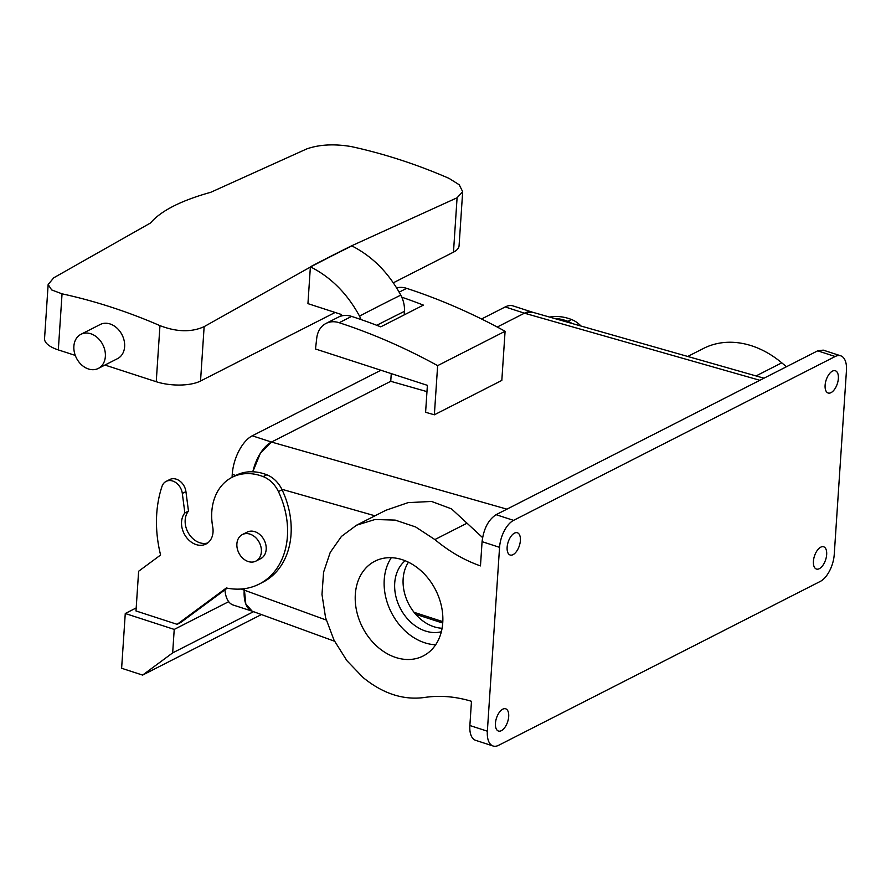 <?xml version="1.0" encoding="UTF-8"?>
<svg xmlns="http://www.w3.org/2000/svg" width="891" height="891" viewBox="0 0 891 891"><rect width="100%" height="100%" fill="white"/><g stroke="black" fill="none" stroke-linecap="round" stroke-linejoin="round"><path stroke-width="1.34" d="M441.357 631.752A40.418 31.207 63 0 1 409.849 621.305A40.418 31.207 63 0 1 405.182 560.751M442.103 628.244A40.418 31.207 63 0 1 418.28 617.018A40.418 31.207 63 0 1 408.457 562.21M435.666 644.761A53.182 41.064 63 0 1 404.135 629.97A53.182 41.064 63 0 1 391.316 557.699M334.57 641.242L252.153 611.17L245.805 603.964L244.301 588.695L244.212 590.132L240.871 589.04M391.26 373.596L390.748 381.303L271.499 442.047L260.328 453.352L252.81 471.785A31.909 16.049 -72 0 1 271.499 442.047L252.264 435.799L380.936 370.244M401.774 297.193A638.156 492.734 -117 0 1 423.381 305.112L380.747 326.841A638.156 492.734 63 0 0 351.6 316.394L339.193 322.72A25.527 19.713 -117 0 0 326.017 323.433A25.527 19.713 -117 0 0 316.739 338.146L315.492 348.982L427.39 385.346L425.597 412.288L434.363 414.794L437.637 365.644A638.156 492.734 -117 0 0 339.193 322.72M532.228 312.14A31.909 16.049 -72 0 0 524.443 313.186L497.234 327.042L524.443 313.186L532.061 312.084L763.977 378.196M422.846 572.49A53.182 41.064 63 0 1 423.18 655.976A53.182 41.064 63 0 1 375.234 644.705A53.182 41.064 63 0 1 374.899 561.207A53.182 41.064 63 0 1 422.846 572.49M482.577 537.585L451.514 508.861L431.556 501.455L408.056 502.635L385.747 510.32M437.637 365.644L505.086 331.274L501.822 380.424L434.363 414.794M506.923 509.162L271.499 442.047L390.748 381.303L426.978 391.628M326.017 323.433L338.424 317.118A25.527 19.713 63 0 1 351.6 316.394M505.086 331.274A638.156 492.734 -117 0 0 406.641 288.35A25.527 19.713 -117 0 0 396.629 287.882M466.695 523.362L434.875 539.567L415.607 526.949L395.181 520.099L375.011 519.509L356.545 525.2L341.453 536.404L330.216 552.442L323.578 572.234L321.985 594.464L325.56 617.63L334.047 640.206L346.877 660.654L363.205 677.628C382.974 693.688 403.367 700.315 424.383 697.497C439.653 695.169 455.346 696.439 471.473 701.295L469.869 725.519A22.331 11.238 -72 0 0 475.616 740.321L493.102 746.001A22.331 11.238 -72 0 1 487.355 731.199L469.869 725.519M493.102 746.001A22.331 11.238 -72 0 0 498.637 745.299L820.232 581.444A22.331 11.238 108 0 0 834.243 554.469L846.45 370.611A22.331 11.238 108 0 0 840.703 355.81A22.331 11.238 108 0 0 835.168 356.511L513.572 520.366A22.331 11.238 108 0 0 499.561 547.341L487.355 731.199M840.703 355.81L823.217 350.13L817.682 350.831L496.087 514.686C488.324 519.809 483.657 528.808 482.076 541.661L480.472 565.896C464.389 560.283 449.198 551.507 434.875 539.567M687.729 356.467L703.433 348.47A93.6 72.271 -117 0 1 781.763 362.837A148.908 114.972 -117 0 0 786.553 366.691M837.896 373.763A11.694 5.881 108 0 0 835.346 370.756A11.694 5.881 108 0 0 827.472 376.837A11.694 5.881 108 0 0 825.578 390.002A11.694 5.881 108 0 0 828.118 393.009A11.694 5.881 108 0 0 836.003 386.928A11.694 5.881 108 0 0 837.896 373.763M519.91 535.769A11.694 5.881 108 0 0 517.37 532.762A11.694 5.881 108 0 0 509.496 538.843A11.694 5.881 108 0 0 507.603 552.008A11.694 5.881 108 0 0 510.142 555.015A11.694 5.881 108 0 0 518.027 548.945A11.694 5.881 108 0 0 519.91 535.769M826.202 549.803A11.694 5.881 108 0 0 823.663 546.796A11.694 5.881 108 0 0 815.777 552.865A11.694 5.881 108 0 0 813.884 566.041A11.694 5.881 108 0 0 816.434 569.048A11.694 5.881 108 0 0 824.309 562.967A11.694 5.881 108 0 0 826.202 549.803M508.226 711.809A11.694 5.881 108 0 0 505.676 708.802A11.694 5.881 108 0 0 497.802 714.872A11.694 5.881 108 0 0 495.908 728.047A11.694 5.881 108 0 0 498.448 731.054A11.694 5.881 108 0 0 506.333 724.973A11.694 5.881 108 0 0 508.226 711.809M185.929 491.609L182.321 493.447L184.86 512.949L188.48 511.111L185.929 491.609A12.764 9.857 -117 0 0 169.736 479.547L166.127 481.385A12.764 9.857 -117 0 0 161.995 486.419A119.127 91.973 -117 0 0 160.592 555.015L138.628 571.242L135.989 610.959L177.142 624.335L180.75 622.486L227.227 588.149M188.48 511.111A19.145 14.779 -117 0 0 188.602 533.408A19.145 14.779 -117 0 0 207.714 542.953M177.142 624.335L226.336 587.982A76.581 59.129 -117 0 0 259.236 584.062L262.856 582.213A76.581 59.129 -117 0 0 282.046 489.727A25.527 19.713 -117 0 0 266.788 474.769A55.309 42.701 -117 0 0 235.77 475.426L232.15 477.275A55.309 42.701 -117 0 0 212.715 526.871A19.145 14.779 -117 0 1 209.73 541.004A19.145 14.779 -117 0 1 205.988 544.033A19.145 14.779 -117 0 1 185.707 536.36A19.145 14.779 -117 0 1 184.86 512.949M351.622 245.805L351.856 245.916A3822.301 1922.7 108 0 0 310.614 266.932L204.139 326.641C191.487 332.41 176.763 332.065 159.957 325.638A629.636 486.152 63 0 0 111.175 307.139A629.636 486.152 63 0 0 62.047 293.83L51.667 289.931L48.147 284.507L53.772 277.792L150.512 222.984C160.926 210.811 180.996 200.586 210.733 192.3L306.704 148.931C319.279 144.509 334.08 143.718 351.121 146.547A629.636 486.152 63 0 1 400.248 159.857A629.636 486.152 63 0 1 449.031 178.367L459.244 184.782L462.674 191.676L457.083 197.78L351.622 245.805A3822.345 1922.711 108 0 0 310.38 266.821L307.941 303.631L341.164 314.423L341.053 316.071M310.614 266.932C331.073 277.324 347.379 293.729 359.53 316.127L361.122 319.602M351.856 245.916C372.315 256.318 388.621 272.713 400.772 295.121C403.534 300.423 404.748 305.836 404.436 311.349A3770.835 1896.805 108 0 0 376.77 325.304M404.202 314.891L404.436 311.349M572.145 323.511A25.527 19.713 -117 0 0 567.912 321.35A55.309 42.701 -117 0 0 554.102 318.377M125.263 613.509L174.224 629.414L172.665 652.88L142.605 675.088L121.622 668.272L125.263 613.509L136.189 607.94M228.686 601.67L174.224 629.414M182.321 493.447A12.764 9.857 -117 0 0 166.127 481.385M259.236 584.062A76.581 59.129 -117 0 0 278.426 491.576A25.527 19.713 -117 0 0 263.179 476.607A55.309 42.701 -117 0 0 232.15 477.275M457.083 197.78L453.474 252.164L393.321 282.803M335.116 312.463L200.531 381.025A31.909 12.396 -176.2 0 1 156.237 381.716L104.949 365.054M581.021 326.05A25.527 19.713 -117 0 0 571.521 319.513A55.309 42.701 -117 0 0 549.613 317.096M253.534 611.683L172.665 652.88M255.895 561.107L260.707 558.646A14.891 11.494 -117 0 0 260.618 535.268A14.891 11.494 -117 0 0 247.186 532.116L242.374 534.567A14.891 11.494 63 0 1 255.795 537.73A14.891 11.494 63 0 1 255.895 561.107A14.891 11.494 63 0 1 242.463 557.944A14.891 11.494 63 0 1 242.374 534.567M453.474 252.164A31.909 12.396 3.8 0 0 459.077 245.76L462.674 191.676M48.147 284.507L44.55 338.58A31.909 12.396 3.8 0 0 58.316 349.907L75.278 355.409M261.419 614.556L142.605 675.088M80.925 334.314L100.204 324.502A19.145 14.779 63 0 1 123.259 337.6A19.145 14.779 63 0 1 117.579 358.616L98.311 368.429A19.145 14.779 -117 0 0 103.991 347.423A19.145 14.779 -117 0 0 80.925 334.314A19.145 14.779 -117 0 0 75.245 355.331A19.145 14.779 -117 0 0 98.311 368.429M759.856 380.29L524.443 313.186L505.208 306.938A31.909 16.049 -72 0 1 513.116 305.925L532.25 312.14M505.208 306.938L481.53 319M232.05 477.32L232.25 474.346A31.909 16.049 -72 0 1 252.264 435.799M224.966 589.82A31.909 16.049 -72 0 0 233.186 605.022L252.331 611.237A31.909 16.049 -72 0 1 244.212 590.132L326.217 620.036M415.685 614.278L442.738 623.054M374.977 515.811L281.812 489.259M406.641 288.35L399.157 292.17M482.076 541.661L499.561 547.341M781.763 362.837L756.047 375.935M496.087 514.686L513.572 520.366M817.682 350.831L835.168 356.511M266.788 474.769L263.179 476.607M282.046 489.727L278.426 491.576M400.772 295.121A3786.85 1904.858 108 0 0 359.53 316.127M204.139 326.641L200.531 381.025M571.521 319.513L567.912 321.35M159.957 325.638L156.237 381.716M62.047 293.83L58.316 349.907M235.703 475.471L232.25 474.346M414.059 612.306L442.816 621.651M386.171 510.109L356.545 525.2"/></g></svg>
